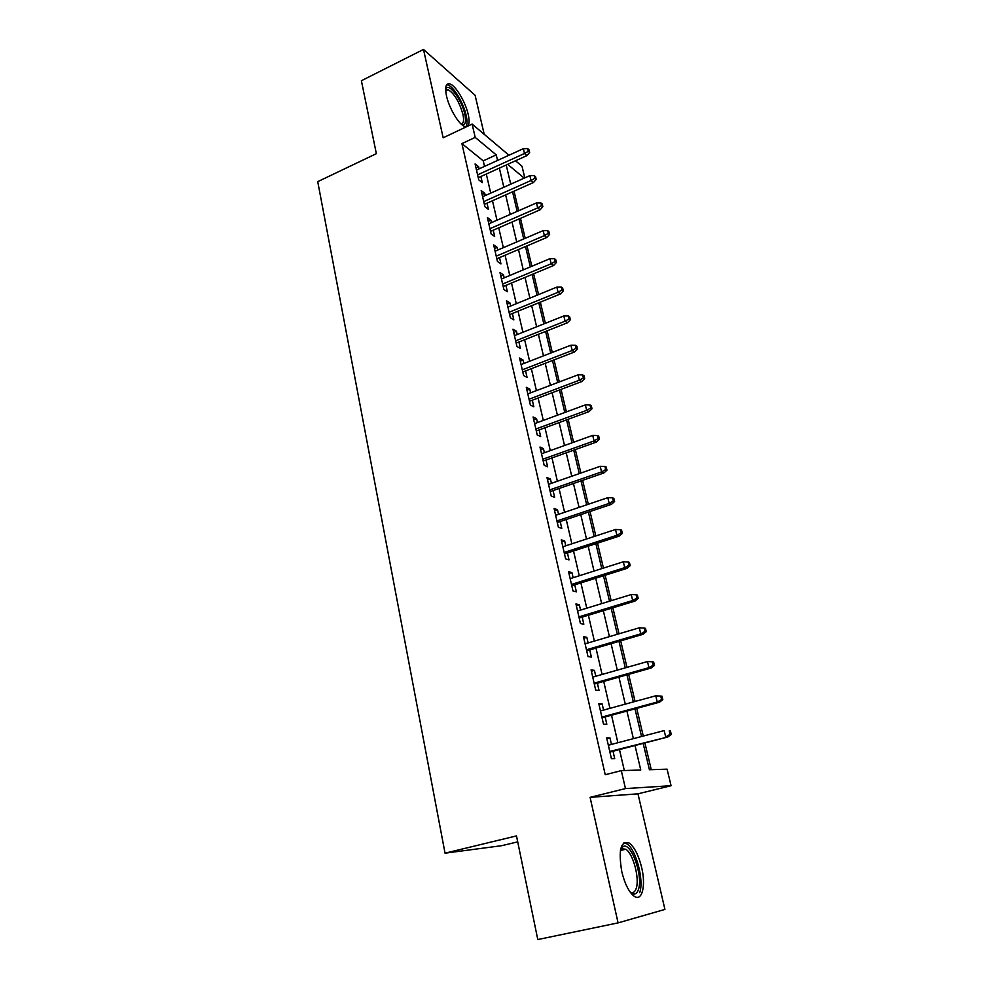 <?xml version="1.0" encoding="UTF-8"?>
<svg xmlns="http://www.w3.org/2000/svg" width="989" height="989" viewBox="0 0 989 989"><rect width="100%" height="100%" fill="white"/><g stroke="black" fill="none" stroke-linecap="round" stroke-linejoin="round"><path stroke-width="1.48" d="M641.651 867.489C638.61 855.287 634.481 847.153 629.288 843.098C620.758 840.378 618.249 849.848 621.747 871.519C624.764 883.795 628.868 892.004 634.048 896.133C642.059 902.178 646.114 885.761 641.651 867.489M467.438 126.308C469.33 124.688 469.59 120.72 468.193 114.39C465.51 101.954 455.533 85.301 449.772 83.867C445.841 83.101 444.753 87.094 446.484 95.859C449.142 108.394 459.217 125.109 464.855 126.543L466.684 126.666M643.171 743.382L649.414 769.739L667.093 769.17L671.074 785.711L625.456 788.579L621.315 770.641L640.761 770.011L635.012 745.508M517.717 841.849L501.744 845.682L445.038 853.173L516.493 835.903L537.781 939.55L618.076 922.885L664.929 909.423L637.979 793.833L671.074 785.711M484.202 134.294L475.103 95.253L423.49 49.45L443.171 137.768L472.124 124.095L508.964 155.236M515.516 160.762L522.007 166.251L524.8 177.884M651.256 769.677L644.915 742.937M643.283 736.051L636.731 708.396M635.074 701.461L628.658 674.374M626.989 667.377L620.696 640.847M619.027 633.801L612.859 607.815M611.177 600.706L605.144 575.252M603.438 568.094L597.529 543.159M595.823 535.951L590.025 511.523M588.307 504.279L582.632 480.345M580.902 473.039L575.338 449.599M573.595 442.256L568.143 419.274M566.388 411.894L561.047 389.382M559.292 381.952L554.05 359.897M552.282 352.43L547.152 330.808M545.384 323.316L540.353 302.127M538.56 294.586L533.64 273.817M531.847 266.264L527.013 245.902M525.208 238.312L520.474 218.346M518.669 210.731L514.033 191.161M445.038 853.173L317.729 181.655L376.364 153.666L361.381 80.739L423.49 49.45M611.449 744.42L609.966 737.93L606.64 737.856L611.412 758.637L614.713 758.6L613.019 751.232M603.562 710.09L602.14 703.896L598.802 703.636L603.488 724.109L606.813 724.257L605.144 716.963M595.786 676.266L594.426 670.357L591.076 669.912L595.699 690.087L599.037 690.421L597.381 683.201M588.121 642.937L586.823 637.299L583.448 636.681L588.01 656.56L591.373 657.079L589.728 649.934M580.568 610.089L579.331 604.712L575.944 603.933L580.444 623.527L583.819 624.207L582.187 617.136M573.126 577.712L571.951 572.594L568.551 571.654L572.977 590.965L576.364 591.818L574.757 584.82M565.782 545.804L564.67 540.934L561.258 539.833L565.621 558.872L569.021 559.885L567.426 552.95M558.55 514.342L557.487 509.718L554.063 508.457L558.365 527.236L561.789 528.398L560.207 521.537M551.417 483.324L550.416 478.948L546.979 477.539L551.219 496.033L554.644 497.356L553.086 490.569M544.395 452.739L543.431 448.598L539.982 447.04L544.173 465.287L547.609 466.759L546.064 460.033M537.46 422.575L536.557 418.656L533.096 416.962L537.212 434.95L540.674 436.569L539.141 429.906M530.611 392.831L529.77 389.134L526.296 387.305L530.364 405.045L533.825 406.8L532.317 400.211M523.873 363.495L523.07 360.021L519.584 358.043L523.601 375.548L527.075 377.439L525.579 370.912M517.222 334.554L516.468 331.29L512.97 329.189L516.926 346.447L520.424 348.474L518.928 342.009M510.658 306.009L509.953 302.943L506.442 300.718L510.349 317.753L513.847 319.904L512.376 313.488M504.18 277.847L503.525 274.979L500.014 272.63L503.858 289.431L507.369 291.718L505.911 285.364M497.788 250.056L497.17 247.386L493.659 244.913L497.455 261.492L500.966 263.902L499.519 257.61M491.484 222.636L490.915 220.151L487.392 217.568L491.137 233.923L494.661 236.445L493.227 230.214M485.265 195.575L484.734 193.275L481.198 190.568L484.907 206.726L488.43 209.359L487.008 203.178M511.634 183.769L510.411 182.792M484.523 166.399L483.238 160.836L461.912 143.615L605.231 774.721L621.315 770.641M624.319 770.542L619.473 749.551M617.89 742.727L611.523 715.232M609.929 708.347L603.698 681.421M602.091 674.473L595.996 648.092M594.364 641.082L588.393 615.257M586.761 608.186L580.902 582.88M579.257 575.771L573.521 550.972M571.865 543.814L566.24 519.522M564.571 512.302L559.057 488.504M557.376 481.247L551.986 457.919M550.292 450.613L545.001 427.755M543.307 420.412L538.127 398.011M536.421 390.63L531.34 368.674M529.622 361.257L524.64 339.746M522.909 332.279L518.038 311.189M516.295 303.697L511.511 283.027M509.78 275.498L505.082 255.236M503.339 247.683L498.74 227.816M496.985 220.226L492.473 200.755M490.717 193.127L486.291 174.039M479.121 168.859L478.639 166.745L475.091 163.939L478.75 179.874L482.286 182.619L480.877 176.499M637.979 793.833L590.099 797.344L618.076 922.885M590.099 797.344L625.456 788.579M461.912 143.615L475.202 137.397L472.124 124.095M506.207 165.002L510.744 184.177M512.549 191.817L517.185 211.374M518.99 219.002L523.713 238.942M525.505 246.545L530.327 266.894M532.119 274.447L537.039 295.217M538.82 302.745L543.839 323.935M545.607 331.426L550.737 353.036M552.492 360.491L557.722 382.545M559.477 389.975L564.806 412.475M566.561 419.855L572.001 442.825M573.731 450.168L579.282 473.607M581.013 480.901L586.675 504.823M588.393 512.079L594.179 536.495M595.885 543.69L601.782 568.626M603.475 575.771L609.508 601.213M611.19 608.322L617.334 634.295M619.003 641.342L625.283 667.859M626.939 674.857L633.356 701.93M635 708.866L641.54 736.508M524.244 178.131L507.641 164.347M497.554 160.441L496.243 154.877L475.202 137.397M633.393 738.659L626.915 711.054M625.283 704.143L618.941 677.119M617.297 670.134L611.078 643.666M609.422 636.632L603.339 610.707M601.671 603.624L595.699 578.219M594.03 571.086L588.183 546.2M586.489 539.017L580.766 514.639M579.059 507.394L573.459 483.522M571.741 476.241L566.24 452.838M564.521 445.507L559.131 422.575M557.4 415.207L552.122 392.744M550.391 385.339L545.211 363.309M543.468 355.867L538.387 334.282M536.631 326.803L531.662 305.65M529.894 298.134L525.023 277.402M523.255 269.861L518.483 249.537M516.703 241.959L512.018 222.031M510.237 214.428L505.639 194.895M503.846 187.255L499.346 168.105M483.238 160.836L496.243 154.877M476.018 167.945L478.639 166.745M482.088 194.462L484.734 193.275M488.245 221.326L490.915 220.151M494.488 248.536L497.17 247.386M500.805 276.116L503.525 274.979M507.221 304.068L509.953 302.943M513.711 332.391L516.468 331.29M520.288 361.096L523.07 360.021M526.964 390.21L529.77 389.134M533.726 419.707L536.557 418.656M540.575 449.624L543.431 448.598M547.535 479.949L550.416 478.948M554.582 510.707L557.487 509.718M561.727 541.91L564.67 540.934M568.984 573.546L571.951 572.594M576.34 605.639L579.331 604.712M583.807 638.202L586.823 637.299M591.373 671.234L594.426 670.357M599.05 704.749L602.14 703.896M606.85 738.758L609.966 737.93M478.256 177.699L526.927 155.594L524.504 153.493L477.6 174.843M528.311 151.28L529.659 152.454L529.004 149.772L527.669 148.597L528.311 151.28L524.504 153.493L523.342 148.671L476.5 170.059M526.927 155.594L529.659 152.454M527.669 148.597L523.342 148.671M445.643 89.492L445.965 88.75C448.944 82.433 461.888 100.087 464.793 114.118C466.388 121.968 465.349 125.455 461.69 124.552M461.097 124.021C463.606 123.712 464.2 120.411 462.877 114.118C459.193 101.57 454.272 93.423 448.104 89.702L445.668 90.32M465.794 126.74C467.303 124.837 467.426 121.017 466.153 115.268C463.495 102.918 453.58 86.389 447.832 84.98L446.632 84.794M620.573 849.551L622.835 846.708C630.797 840.873 643.579 876.328 638.35 889.754C636.644 894.377 633.998 895.28 630.413 892.437M630.166 892.09C632.836 893.401 634.814 892.239 636.125 888.629C639.883 878.887 633.183 853.495 625.79 849.242L621.76 848.785L620.499 849.959M639.673 892.659C644.296 880.494 635.964 849.106 626.828 843.84L623.923 842.776M484.363 204.364L533.454 182.52L531.044 180.505L483.732 201.595M534.876 178.28L536.211 179.405L535.556 176.697L534.221 175.56L534.876 178.28L531.044 180.505L529.857 175.622L482.62 196.749M533.454 182.52L536.211 179.405M534.221 175.56L529.857 175.622M490.556 231.377L540.081 209.816L537.67 207.888L489.938 228.706M541.527 205.65L542.862 206.726L542.195 203.981L540.859 202.893L541.527 205.65L537.67 207.888L536.471 202.93L488.813 223.798M540.081 209.816L542.862 206.726M540.859 202.893L536.471 202.93M496.824 258.747L546.781 237.484L544.383 235.629L496.243 256.176M548.277 233.379L549.6 234.418L548.92 231.624L547.597 230.598L548.277 233.379L544.383 235.629L543.171 230.61L495.093 251.206M546.781 237.484L549.6 234.418M547.597 230.598L543.171 230.61M503.191 286.489L553.58 265.522L551.194 263.766L502.622 284.016M555.113 261.492L556.424 262.481L555.744 259.662L554.421 258.673L555.113 261.492L551.194 263.766L549.958 258.673L501.46 278.985M553.58 265.522L556.424 262.481M554.421 258.673L549.958 258.673M509.632 314.613L560.479 293.943L558.093 292.274L509.088 312.24M562.036 290L563.347 290.927L562.654 288.071L561.344 287.131L562.036 290L558.093 292.274L556.844 287.119L507.913 307.134M560.479 293.943L563.347 290.927M561.344 287.131L556.844 287.119M516.159 343.109L567.463 322.76L565.09 321.178L515.64 340.834M569.058 318.891L570.369 319.768L569.664 316.863L568.354 315.986L569.058 318.891L565.09 321.178L563.829 315.948L514.453 335.654M567.463 322.76L570.369 319.768M568.354 315.986L563.829 315.948M522.785 371.988L574.547 351.973L572.186 350.489L522.291 369.824M576.179 348.19L577.489 349.006L576.772 346.063L575.462 345.235L576.179 348.19L572.186 350.489L570.9 345.186L521.079 364.582M574.547 351.973L577.489 349.006M575.462 345.235L570.9 345.186M529.498 401.262L581.73 381.581L579.381 380.209L529.028 399.222M583.399 377.885L584.697 378.663L583.98 375.672L582.669 374.905L583.399 377.885L579.381 380.209L578.071 374.831L527.805 393.894M581.73 381.581L584.697 378.663M582.669 374.905L578.071 374.831M536.298 430.957L589.011 411.622L586.675 410.348L535.853 429.016M590.717 408.012L592.015 408.729L591.286 405.7L589.988 404.983L590.717 408.012L586.675 410.348L585.352 404.897L534.616 423.626M589.011 411.622L592.015 408.729M589.988 404.983L585.352 404.897M543.196 461.047L596.392 442.083L594.068 440.921L542.776 459.23M598.147 438.572L599.433 439.227L598.691 436.149L597.405 435.494L598.147 438.572L594.068 440.921L592.732 435.383L541.527 453.766M596.392 442.083L599.433 439.227M597.405 435.494L592.732 435.383M550.193 491.57L603.883 472.977L601.572 471.926L549.81 489.876M605.688 469.552L606.962 470.146L606.208 467.043L604.922 466.437L605.688 469.552L601.572 471.926L600.212 466.314L548.536 484.326M603.883 472.977L606.962 470.146M604.922 466.437L600.212 466.314M557.289 522.526L611.486 504.316L609.187 503.376L556.931 520.956M613.328 500.99L614.602 501.522L613.835 498.369L612.55 497.826L613.328 500.99L609.187 503.376L607.802 497.677L555.633 515.318M611.486 504.316L614.602 501.522M612.55 497.826L607.802 497.677M564.484 553.914L619.201 536.112L616.901 535.284L564.15 552.468M621.08 532.886L622.341 533.355L621.562 530.153L620.301 529.671L621.08 532.886L616.901 535.284L615.504 529.498L562.84 546.769M619.201 536.112L622.341 533.355M620.301 529.671L615.504 529.498M571.778 585.748L627.014 568.366L624.739 567.649L571.481 584.437M628.942 565.238L630.203 565.646L629.412 562.395L628.151 561.987L628.942 565.238L624.739 567.649L623.317 561.789L570.159 578.652M627.014 568.366L630.203 565.646M628.151 561.987L623.317 561.789M579.183 618.051L634.95 601.089L632.688 600.508L578.911 616.876M636.928 598.073L638.177 598.407L637.373 595.106L636.125 594.772L636.928 598.073L632.688 600.508L631.242 594.55L577.564 611.004M634.95 601.089L638.177 598.407M636.125 594.772L631.242 594.55M586.7 650.824L643.011 634.308L640.761 633.838L586.452 649.785M645.026 631.402L646.262 631.662L645.458 628.312L644.21 628.04L645.026 631.402L640.761 633.838L639.29 627.805L585.092 643.827M643.011 634.308L646.262 631.662M644.21 628.04L639.29 627.805M594.315 684.067L651.182 668.008L648.945 667.674L594.117 683.176M653.247 665.214L654.483 665.412L653.655 662.012L652.419 661.814L653.247 665.214L648.945 667.674L647.461 661.554L592.72 677.131M651.182 668.008L654.483 665.412M652.419 661.814L647.461 661.554M602.054 717.804L659.478 702.215L657.252 702.029L601.881 717.074M661.592 699.544L662.815 699.668L661.975 696.219L660.751 696.095L661.592 699.544L657.252 702.029L655.756 695.799L600.471 710.93M659.478 702.215L662.815 699.668M660.751 696.095L655.756 695.799M609.892 752.048L667.896 736.953L609.768 751.467M670.06 734.394L671.271 734.444L670.431 730.933L669.207 730.896L670.06 734.394L665.696 736.892L664.163 730.574L608.334 745.236M669.207 730.896L670.431 730.933M667.896 736.953L671.271 734.444M445.643 89.888L445.965 88.75M445.705 90.864L448.104 89.702M621.76 848.785L622.835 846.708M620.412 850.478L625.79 849.242"/></g></svg>
